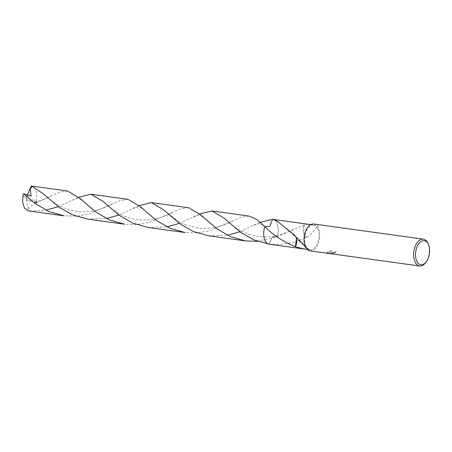 <?xml version="1.0" encoding="UTF-8"?>
<svg xmlns="http://www.w3.org/2000/svg" width="452" height="452" viewBox="0 0 452 452"><rect width="100%" height="100%" fill="white"/><g stroke="black" fill="none" stroke-linecap="round" stroke-linejoin="round"><path stroke-width="0.34" stroke-dasharray="2.26 1.69" d="M305.439 246.769L307.1 247.984A12.543 7.102 -82.1 0 1 304.953 235.741A12.543 7.102 -82.1 0 1 310.959 225.475A12.543 7.102 -82.1 0 1 313.592 225A12.543 7.102 -82.1 0 1 315.547 225.802C311.355 224.424 307.569 224.068 304.196 224.729A12.543 7.102 -82.1 0 1 304.258 224.791L303.75 234.452A8.362 4.735 97.9 0 1 304.196 224.729M272.737 219.356A12.543 7.102 -82.1 0 1 275.296 220.745A12.543 7.102 -82.1 0 1 276.952 236.921L272.268 237.136L269.29 244.199L278.692 244.656L293.501 242.345L306.778 237.424A12.543 7.102 97.9 0 0 306.795 237.328C311.959 233.43 315.247 229.938 316.654 226.859A12.543 7.102 -82.1 0 1 318.807 239.102A12.543 7.102 -82.1 0 1 312.795 249.368A12.543 7.102 -82.1 0 1 310.162 249.843A12.543 7.102 -82.1 0 1 308.213 249.041L308.111 249.238M335.989 252.058L335.972 251.837A13.328 7.548 -82.1 0 1 335.175 252.487L335.192 252.708A13.554 7.678 97.9 0 0 335.989 252.058L330.491 253.289L331.435 250.866L327.124 252.595L330.231 253.442L326.694 252.984L330.214 253.222L327.124 252.595M316.654 226.859L317.796 227.079A13.554 7.678 -82.1 0 1 319.191 240.142A13.554 7.678 -82.1 0 1 312.869 250.335A13.554 7.678 -82.1 0 1 310.021 250.849M326.819 252.804L327.417 253.25M335.175 252.487L331.762 253.261L333.593 253.651L327.022 253.171L333.61 253.871L331.779 253.476L335.192 252.708M331.435 250.866L330.491 253.289M330.452 253.092C331.808 252.188 333.813 251.809 336.469 251.945M327.401 253.018L326.802 252.583L331.632 250.589M307.1 247.984L305.964 247.764M308.462 249.498L308.213 249.041M296.422 238.735A8.362 4.735 97.9 0 0 295.941 237.068L296.393 238.707M292.902 234.192L294.591 235L295.947 237.074L292.919 234.096M272.567 219.333L269.59 226.39L265.166 226.847M317.796 227.079C318.677 225.915 317.722 225 314.925 224.333L315.547 225.802M313.733 223.994A13.554 7.678 -82.1 0 1 314.925 224.333M428.021 243.526A13.554 7.678 -82.1 0 1 425.326 263.036M304.269 224.791L276.957 236.921L257.504 241.323M306.778 237.424L303.75 234.447L306.795 237.328M272.646 219.344A12.543 7.102 -82.1 0 1 275.296 220.745A12.543 7.102 -82.1 0 1 276.957 236.921A12.543 7.102 -82.1 0 0 278.11 228.22A12.543 7.102 -82.1 0 0 272.776 219.361M67.585 191.01L59.681 192.14L35.877 203.123L34.923 202.846L37.488 202.095L28.583 207.604L30.708 211.107L45.991 210.174M23.787 193.931L26.278 196.066L25.962 197.919L36.482 200.824A12.543 7.102 -82.1 0 1 35.877 203.123M36.482 200.824L36.968 194.902L35.273 188.778L31.606 186.038M188.603 207.728L180.681 208.864L149.906 222.198L137.481 224.525L124.662 224.215M87.473 219.079L106.497 218.536M118.865 215.022L139.12 205.575M208.491 235.797L227.509 235.255M239.882 231.746L260.132 222.294M128.091 199.366L120.181 200.502L89.349 213.847L76.964 216.169L64.156 215.853M28.177 210.881L30.708 211.107M58.359 206.666L78.608 197.213M269.166 244.182L272.268 237.136L276.957 236.921M249.108 216.09L241.204 217.22L210.423 230.554L198.016 232.887L185.167 232.577M147.985 227.435L167.003 226.893M179.371 223.384L199.626 213.932M34.923 202.846L26.922 199.948L25.962 197.919L22.899 196.044M26.922 199.948L37.488 202.095M26.278 196.066L31.109 196.049M26.306 196.072L25.962 197.919L26.95 199.948M26.691 196.309L27.216 195.14M26.301 199.677L28.453 210.914M308.518 249.617L310.162 249.843M309.162 250.103L294.591 235M265.081 226.774L265.454 227.113M294.292 234.678L286.867 228.582M293.122 229.503C285.946 232.955 282.229 234.43 274.324 236.006C252.414 240.119 235.204 228.639 226.458 220.31M310.705 224.599L313.592 225M111.582 204.428C107.938 206.349 103.644 208.061 98.7 209.564C95.677 210.609 91.129 211.333 85.066 211.734C75.179 211.841 66.291 209.632 58.398 205.095C54.24 202.722 50.923 200.603 44.946 195.241M132.713 208.756C136.419 207.152 138.702 206.666 139.561 207.293C141.273 207.88 142.888 208.903 144.414 210.366M232.582 221.152L228.802 222.955C226.469 224.22 222.011 225.684 215.434 227.333C209.445 228.582 203.519 228.802 197.637 227.994L187.252 225.401L182.715 223.508L178.144 221.09L165.963 211.965M253.753 225.463C256.691 224.09 258.691 223.559 259.753 223.864C260.68 223.706 262.454 224.678 265.087 226.78M51.07 196.066C46.906 198.479 40.827 200.615 32.832 202.468M72.207 200.394C76.281 197.744 80.179 198.275 83.902 202.004M172.088 212.79C168.613 214.61 164.556 216.248 159.906 217.717L154.923 218.977L144.425 220.113C134.656 220.005 125.938 217.666 118.266 213.095C114.198 210.835 109.932 207.677 105.469 203.615M193.236 217.113C199.535 214.525 199.953 214.773 204.925 218.734"/><path stroke-width="0.68" d="M423.451 264.335A12.204 6.91 -82.1 0 1 415.563 256.16A12.204 6.91 -82.1 0 1 421.659 241.091A12.204 6.91 -82.1 0 1 428.473 244.583A12.204 6.91 -82.1 0 1 426.044 262.143A12.204 6.91 -82.1 0 1 423.451 264.335M426.044 262.143L425.326 263.036A13.554 7.678 -82.1 0 1 422.439 265.477A13.554 7.678 -82.1 0 1 419.592 265.991A13.554 7.678 -82.1 0 1 413.631 253.973A13.554 7.678 -82.1 0 1 420.456 239.645A13.554 7.678 -82.1 0 1 423.304 239.131A13.554 7.678 -82.1 0 1 428.021 243.526L428.473 244.583M265.166 226.847L269.737 226.243L272.562 219.327L276.85 220.762L292.919 234.096A12.543 7.102 97.9 0 0 292.902 234.192L305.439 246.769M308.213 249.041C307.343 249.719 303.1 248.973 295.489 246.792A12.543 7.102 -82.1 0 1 295.427 246.724C282.766 241.464 272.584 234.752 264.9 226.605L256.544 219.418L249.108 216.09L211.92 210.948L224.017 218.101L240.334 232.074L253.685 239.809L269.166 244.182M269.29 244.199L269.29 244.199A12.543 7.102 -82.1 0 1 269.211 244.187A12.543 7.102 -82.1 0 1 264.9 226.605A12.543 7.102 -82.1 0 0 269.29 244.199L269.29 244.199A12.543 7.102 -82.1 0 1 269.211 244.187A12.543 7.102 -82.1 0 1 263.742 235.311A12.543 7.102 -82.1 0 1 264.9 226.605M305.964 247.764A13.554 7.678 -82.1 0 1 304.563 234.701A13.554 7.678 -82.1 0 1 310.886 224.508A13.554 7.678 -82.1 0 1 313.733 223.994L423.304 239.131M305.959 247.764C308.665 249.425 309.626 250.34 308.835 250.51L308.462 249.498M309.162 250.103L308.835 250.51A13.554 7.678 -82.1 0 0 310.021 250.849L419.592 265.991M295.489 246.792A8.362 4.735 97.9 0 0 296.422 238.735M296.393 238.707L295.427 246.724M260.132 222.294L272.567 219.333A12.543 7.102 -82.1 0 1 272.737 219.356M272.426 219.31L272.646 219.339A12.543 7.102 -82.1 0 0 272.567 219.327L272.567 219.333A12.543 7.102 -82.1 0 1 272.646 219.344A12.543 7.102 -82.1 0 1 272.776 219.361M31.606 186.038L43.494 193.914L58.811 206.993L72.207 214.745L87.473 219.079L124.662 224.215L109.378 219.881L95.999 212.129L79.721 198.196L67.585 191.01L31.606 186.038M106.497 218.536L118.865 215.022M139.12 205.575L151.414 202.592L163.528 209.751L179.828 223.712L193.224 231.464L208.491 235.797L245.673 240.939L230.407 236.605L217.011 228.853L200.711 214.892L188.603 207.728L151.414 202.592M257.504 241.323L245.673 240.939M227.509 235.255L239.882 231.746M23.504 193.744A12.543 7.102 -82.1 0 0 22.899 196.044L22.6 201.987L24.464 208.135L28.177 210.881L64.156 215.853L48.872 211.519L35.493 203.773L23.504 193.744L31.109 196.049L30.211 189.179L32.115 186.235M45.991 210.174L58.359 206.666M78.608 197.213L90.908 194.23L103.016 201.389L119.322 215.355L132.673 223.09L147.985 227.435L185.167 232.577L169.89 228.237L156.505 220.491L140.199 206.524L128.091 199.366L90.908 194.23M167.003 226.893L179.371 223.384M199.626 213.932L211.92 210.948M27.216 195.14L31.329 186.009M268.996 244.159L308.518 249.617M265.081 226.774L265.454 227.113M272.646 219.344L310.705 224.599"/></g></svg>
